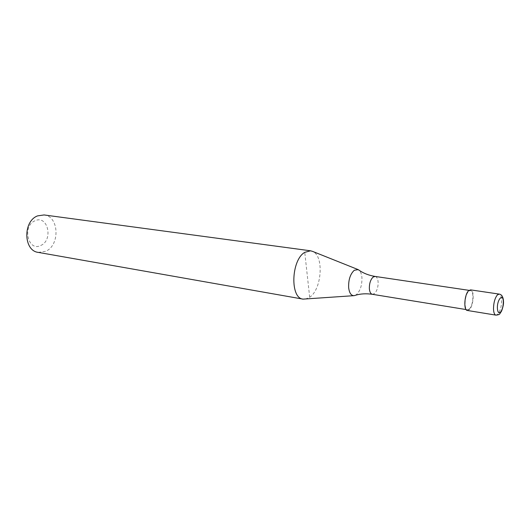<?xml version="1.0" encoding="UTF-8"?>
<svg xmlns="http://www.w3.org/2000/svg" width="530" height="530" viewBox="0 0 530 530"><rect width="100%" height="100%" fill="white"/><g stroke="black" fill="none" stroke-linecap="round" stroke-linejoin="round"><path stroke-width="0.4" stroke-dasharray="2.65 1.99" d="M467.38 310.474L469.381 309.599C473.648 305.823 474.642 289.996 470.587 289.87M469.355 308.977C473.343 305.452 474.27 290.672 470.488 290.559L468.712 291.315C464.684 294.693 463.717 309.699 467.5 309.785L469.355 308.977M355.279 295.323L356.425 294.614C360.334 290.784 362.162 285.08 361.924 277.501C361.606 274.129 360.685 271.724 359.174 270.273M305.207 299.165L309.686 297.25C321.895 289.294 324.141 255.824 312.634 251.412M38.253 252.386L45.633 251.319C60.248 245.363 59.141 216.18 44.069 214.948M40.764 245.456C53.556 240.236 47.925 214.69 35.119 220.738C21.843 225.846 28.044 252.128 40.764 245.456M309.686 297.25L304.75 252.346M495.914 315.131L497.822 314.224C500.247 311.05 501.512 306.446 501.618 300.411C501.473 296.601 500.664 294.494 499.18 294.09M372.338 294.296L374.438 293.6C377.022 290.99 378.248 287.108 378.115 281.94C377.791 278.674 376.79 276.832 375.121 276.435M469.07 290.347L470.488 290.559M358.214 269.624L357.823 269.472M354.173 295.654L353.749 295.68M466.082 309.56L467.5 309.785"/><path stroke-width="0.79" d="M503.493 301.351C503.215 296.893 501.777 294.475 499.18 294.09L470.587 289.87L468.686 290.678C464.373 294.289 463.339 310.381 467.38 310.474L495.914 315.131C498.438 314.886 499.763 314.396 499.889 313.647L501.539 311.17C503.003 307.274 503.652 304.107 503.5 301.669M372.338 294.296C370.702 293.892 369.715 292.083 369.377 288.857C369.231 283.59 370.483 279.661 373.113 277.077L375.121 276.435C368.827 275.375 363.514 273.321 359.174 270.273L358.214 269.624L354.279 270.267C350.264 274.043 348.389 279.827 348.647 287.624C349.336 293.077 351.171 295.753 354.173 295.654L355.279 295.323C360.34 293.739 366.025 293.395 372.338 294.296L466.082 309.56M357.823 269.472L312.634 251.412L310.567 250.803L304.75 252.346C291.156 260.005 289.917 298.271 303.054 299.125L353.749 295.68M310.567 250.803L44.069 214.948L37.603 215.876C22.797 221.195 23.452 250.862 38.253 252.386L303.054 299.125M499.18 294.09L497.365 294.932C494.894 298.072 493.602 302.729 493.496 308.904C493.662 312.66 494.464 314.74 495.914 315.131M500.532 312.117C502.314 309.785 503.242 306.4 503.328 301.954C503.301 292.712 497.047 299.139 497.392 308.195C497.677 312.309 498.73 313.614 500.532 312.117M375.121 276.435L469.07 290.347"/></g></svg>
